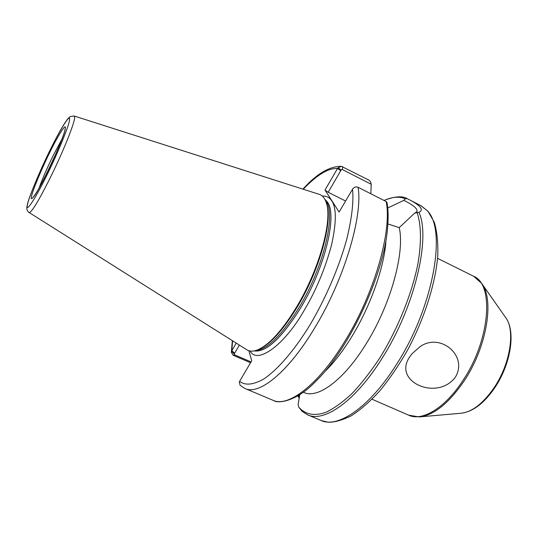 <?xml version="1.0" encoding="UTF-8"?>
<svg xmlns="http://www.w3.org/2000/svg" width="538" height="538" viewBox="0 0 538 538"><rect width="100%" height="100%" fill="white"/><g stroke="black" fill="none" stroke-linecap="round" stroke-linejoin="round"><path stroke-width="0.81" d="M69.523 119.799C69.859 123.767 56.746 155.731 45.871 177.184C34.762 199.901 24.99 214.09 27.525 204.494C28.527 197.923 40.599 169.033 50.471 149.349C60.464 128.851 70.808 112.529 69.523 119.799M46.355 174.225C37.499 192.348 29.63 203.889 31.56 196.357C32.367 191.024 41.944 168.064 50.081 151.824C58.205 135.186 66.409 122.321 65.306 128.306C65.394 131.904 55.084 156.962 46.355 174.225M322.235 196.027C326.411 195.819 329.586 197.433 331.744 200.882C336.532 207.789 336.472 222.456 331.556 244.884C325.194 268.583 316.062 290.426 304.165 310.399C284.683 344.831 257.238 364.946 250.056 351.005M409.949 356.593L411.886 353.89L419.875 346.795C440.118 332.04 468.504 355.759 455.289 377.299C437.004 401.53 391.906 381.476 409.949 356.593M29.18 212.557L246.66 349.68C249.619 351.63 253.432 351.623 258.092 349.68C269.673 344.381 282.578 330.023 296.821 306.606C319.021 269.72 332.457 221.185 326.519 203.485C325.08 198.549 322.686 195.516 319.35 194.379L319.047 194.285M303.304 392.182L303.681 392.35C317.299 399.337 343.661 380.46 366.028 344.017C390.702 304.871 405.107 252.248 399.216 227.621L387.932 223.963M385.887 242.49C383.547 269.336 369.781 307.601 351.361 337.36C343.049 350.816 334.582 361.879 325.954 370.541M414.663 213.149L418.981 212.315C423.951 209.928 420.891 205.812 409.801 199.975L407.179 198.663L405.289 198.771L403.863 200.358C413.473 205.086 417.838 208.872 416.943 211.716L414.663 213.149L399.216 227.621M248.852 350.722L251.75 360.702L239.639 381.301C245.066 385.659 253.021 384.939 263.512 379.149C277.904 369.767 295.396 349.014 310.251 324.454C325.006 299.605 339.001 267.648 346.761 239.161C351.886 218.119 353.802 201.474 352.525 189.241L339.122 212.039L324.999 190.062L337.508 168.488C328.382 167.95 316.963 174.863 303.25 189.235M232.624 340.83L231.804 350.756L236.236 343.109M324.999 190.062L328.187 192.295L340.736 170.694L337.508 168.488L338.025 167.769L341.442 166.343L369.337 180.317L370.568 181.918L371.227 184.292L370.85 193.767M250.547 362.74L233.189 355.275L231.34 352.309L231.804 350.756L234.689 353.157L239.376 345.087M345.598 201.017L328.187 192.295M245.395 388.671L272.638 400.124C287.729 407.918 318.066 385.376 344.724 341.489C374.32 293.983 392.337 230.365 386.143 201.535L358.066 187.271C356.23 186.551 354.562 186.955 353.076 188.482L352.525 189.241M239.639 381.301L239.302 382.047L240.116 385.322L244.763 388.402C258.778 395.766 288.146 372.457 314.696 327.931C344.145 279.713 363.096 215.758 358.066 187.271M338.025 167.769L341.179 169.934L342.276 169.49L371.227 184.292M340.736 170.694L341.179 169.934M231.488 351.469L234.292 353.843L234.689 353.157M233.189 355.275L234.521 354.811L234.292 353.843M387.743 207.984L403.863 200.358M234.521 354.811L251.031 361.919M299.404 397.353L298.476 395.443M299.8 394.61L298.133 404.206L298.583 406.903C304.898 414.415 314.32 416.486 326.169 412.209C334.454 408.187 343.251 401.785 352.558 392.989C361.987 382.895 371.227 370.964 380.272 357.185C397.918 328.456 411.758 294.118 417.791 264.461C421.597 242.779 421.254 224.945 417.158 212.705M386.143 201.535L386.963 202.382C388.281 209.477 388.483 217.964 387.575 227.843C384.199 274.165 348.893 349.592 315.698 381.402C297.164 401.059 278.301 404.119 273.331 400.413M297.864 395.82L299.262 398.255M418.981 212.315C430.884 238.267 414.61 307.494 382.041 358.342C355.262 401.429 323.762 423.043 307.359 414.724L302.168 411.368L298.583 406.903M49.126 180.055C38.07 201.851 31.406 212.678 29.133 212.53C26.947 211.044 26.315 208.636 27.236 205.314C28.46 196.343 49.341 148.972 61.83 127.896C67.949 117.526 69.853 116.84 70.377 116.477L74.305 116.033L74.647 117.775C74.358 123.996 61.971 154.44 49.126 180.055M325.416 200.439L326.223 201.582C336.115 214.568 323.533 267.11 299.343 307.104C282.134 334.925 267.514 349.424 255.483 350.601M254.144 350.917C266.182 352.551 281.717 338.16 300.742 307.743C324.939 267.776 337.474 215.24 327.528 202.234L324.791 199.215M308.099 415.033L320.635 420.299C337.528 428.826 369.458 407.562 396.277 364.771C433.628 307.265 447.105 228.953 427.004 210.466L420.77 205.603M494.005 387.858C510.354 363.997 515.525 330.137 505.639 317.534C516.144 331.563 510.696 364.226 494.792 387.757C484.092 403.379 472.774 411.879 460.831 413.265C471.907 412.142 482.969 403.668 494.005 387.858M372.074 399.236L408.55 415.121C421.9 421.785 444.987 408.174 462.781 380.722C490.131 340.406 494.375 284.239 473.561 276.229L473.279 276.088M437.569 258.348L473.561 276.229L481.611 283.318C494.651 299.565 486.883 347.212 463.998 381.16C448.578 403.567 433.601 415.491 419.068 416.937L408.55 415.121M74.251 116.02L319.35 194.379M259.403 349.075C270.836 343.721 283.533 329.559 297.501 306.586C319.444 270.15 332.713 222.187 326.835 204.648L326.707 204.171M39.072 188.051C42.495 178.582 47.344 167.473 53.612 154.729L61.85 139.322M342.276 169.49L342.773 166.706M405.289 198.771C399.189 196.242 392.115 196.807 384.058 200.479M386.957 202.604C388.268 209.551 388.476 217.964 387.575 227.843M33.84 196.538L33.302 196.928C36.705 196.128 65.401 135.623 64.943 129.463L64.95 129.436M321.401 420.622L328.113 422.195C334.266 422.458 342.034 420.306 351.395 415.726C360.803 409.633 370.406 401.187 380.211 390.4C389.949 378.402 399.149 364.825 407.811 349.66C424.395 318.456 435.37 283.849 437.737 256.236C438.241 243.075 437.105 231.777 434.327 222.342L427.939 211.192L421.059 205.751L409.801 199.975M505.639 317.534L481.779 283.553M341.442 166.336C329.478 166.229 316.633 173.828 302.928 189.134M232.335 340.648L231.34 352.309M384.004 200.452C394.65 196.303 402.377 195.704 407.179 198.663M460.831 413.265L420.339 416.822"/></g></svg>
